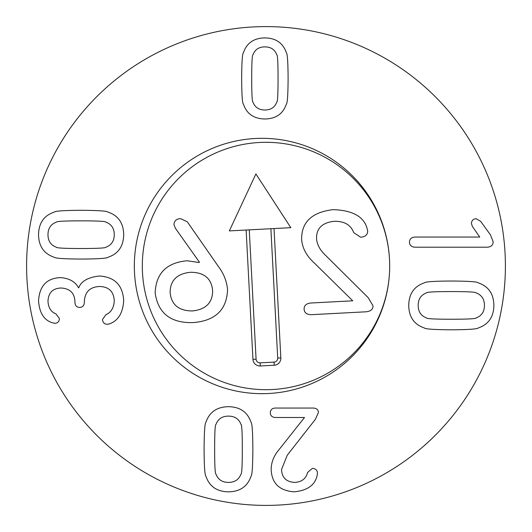 <?xml version="1.0" encoding="UTF-8"?>
<svg xmlns="http://www.w3.org/2000/svg" width="532" height="532" viewBox="0 0 532 532"><rect width="100%" height="100%" fill="white"/><g stroke="black" fill="none" stroke-linecap="round" stroke-linejoin="round"><path stroke-width="0.8" d="M451.349 291.576C467.761 291.576 476.054 292.028 476.213 292.933C481.679 295.014 484.419 299.17 484.446 305.408C484.419 311.639 481.679 315.802 476.213 317.877C476.054 318.781 467.761 319.233 451.349 319.24C434.85 319.233 426.531 318.781 426.405 317.877C420.938 315.802 418.199 311.639 418.172 305.408C418.199 299.17 420.938 295.014 426.405 292.933C426.531 292.028 434.85 291.576 451.349 291.576M424.323 282.858C425.208 281.734 434.218 281.122 451.349 281.022C468.393 281.122 477.377 281.734 478.295 282.858C488.502 286.322 493.696 293.837 493.882 305.408C493.696 316.972 488.502 324.487 478.295 327.951C477.377 329.075 468.393 329.687 451.349 329.793C434.218 329.687 425.208 329.075 424.323 327.951C414.115 324.487 408.922 316.972 408.736 305.408C408.922 293.837 414.115 286.322 424.323 282.858M414.894 237.046L479.731 237.046L472.376 226.413L471.418 223.453C471.631 220.494 473.227 218.925 476.213 218.738L480.689 221.379L490.364 234.725L493.164 241.761C493.084 245.119 491.136 246.934 487.325 247.2L414.894 247.2C411.376 246.908 409.56 245.225 409.454 242.166C409.56 239.021 411.376 237.312 414.894 237.046M81.077 248.511C64.665 248.511 56.379 248.052 56.212 247.154C50.753 245.072 48.006 240.916 47.98 234.678C48.006 228.441 50.753 224.285 56.212 222.203C56.379 221.305 64.665 220.853 81.077 220.847C97.582 220.853 105.895 221.305 106.028 222.203C111.487 224.285 114.234 228.441 114.26 234.678C114.234 240.916 111.487 245.072 106.028 247.154C105.895 248.052 97.582 248.511 81.077 248.511M108.102 257.229C107.218 258.346 98.214 258.958 81.077 259.064C64.033 258.958 55.055 258.346 54.138 257.229C43.93 253.764 38.73 246.243 38.543 234.678C38.73 223.114 43.93 215.6 54.138 212.135C55.055 211.011 64.033 210.399 81.077 210.293C98.214 210.399 107.218 211.011 108.102 212.135C118.31 215.6 123.51 223.114 123.697 234.678C123.51 246.243 118.31 253.764 108.102 257.229M109.386 323.908L107.145 324.307C104.265 324.068 102.723 322.439 102.51 319.426L106.028 314.631C111.221 312.257 113.968 307.596 114.26 300.64C113.675 291.443 108.767 286.728 99.55 286.489C89.901 286.941 84.834 291.975 84.355 301.597L84.355 302.395C84.169 305.621 82.6 307.303 79.64 307.436C76.681 307.303 75.112 305.621 74.926 302.395L74.926 301.677C74.633 293.125 70.018 288.563 61.094 288.005C52.774 288.297 48.405 292.7 47.98 301.198C48.379 307.755 51.019 311.965 55.893 313.833L59.411 318.548C59.252 321.561 57.762 323.13 54.936 323.263L52.375 322.784C44.036 320.178 39.421 312.869 38.543 300.879C39.448 285.877 46.809 278.123 60.615 277.611C69.353 278.336 75.325 281.721 78.523 287.765L78.763 287.765C81.163 281.182 88.066 277.265 99.471 276.015C114.686 276.999 122.759 285.185 123.697 300.56C122.919 313.035 118.151 320.816 109.386 323.908M251.709 78.404C251.709 62.769 252.141 54.876 252.999 54.723C254.981 49.523 258.944 46.902 264.883 46.883C270.821 46.902 274.778 49.523 276.76 54.723C277.618 54.876 278.05 62.769 278.056 78.404C278.05 94.117 277.618 102.038 276.76 102.164C274.778 107.364 270.821 109.978 264.883 110.004C258.944 109.978 254.981 107.364 252.999 102.164C252.141 102.038 251.709 94.117 251.709 78.404M243.41 104.139C242.339 103.301 241.754 94.723 241.654 78.404C241.754 62.171 242.339 53.619 243.41 52.741C246.708 43.026 253.864 38.071 264.883 37.898C275.895 38.071 283.057 43.026 286.356 52.741C287.42 53.619 288.005 62.171 288.105 78.404C288.005 94.723 287.42 103.301 286.356 104.139C283.057 113.861 275.895 118.809 264.883 118.988C253.864 118.809 246.708 113.861 243.41 104.139M318.422 412.526L315.383 419.322L287.24 455.219L281.561 469.45C281.88 477.55 286.203 481.872 294.515 482.404C301.604 482.112 305.973 478.78 307.629 472.409L312.344 468.413C315.596 468.546 317.298 470.115 317.458 473.128L317.218 474.97C315.39 484.845 307.715 490.471 294.196 491.841C279.38 490.743 271.699 483.256 271.167 469.37C271.247 462.228 273.94 455.565 279.247 449.38L304.51 417.48L275.243 417.48C272.098 417.294 270.449 415.725 270.289 412.766C270.449 409.806 272.098 408.237 275.243 408.051L313.461 408.051C316.713 408.317 318.369 409.806 318.422 412.526M242.306 449.301C242.306 465.719 241.847 474.005 240.949 474.165C238.868 479.631 234.712 482.378 228.474 482.404C222.236 482.378 218.08 479.631 215.999 474.165C215.101 474.005 214.642 465.719 214.642 449.301C214.642 432.802 215.101 424.489 215.999 424.356C218.08 418.897 222.236 416.15 228.474 416.124C234.712 416.15 238.868 418.897 240.949 424.356C241.847 424.489 242.306 432.802 242.306 449.301M251.018 422.282C252.141 423.159 252.753 432.17 252.86 449.301C252.753 466.351 252.141 475.329 251.018 476.246C247.553 486.454 240.038 491.648 228.474 491.841C216.91 491.648 209.395 486.454 205.931 476.246C204.807 475.329 204.195 466.351 204.088 449.301C204.195 432.17 204.807 423.159 205.931 422.282C209.395 412.074 216.91 406.874 228.474 406.687C240.038 406.874 247.553 412.074 251.018 422.282M505.4 266A239.4 239.4 0 0 1 146.3 473.327A239.4 239.4 0 0 1 146.3 58.673A239.4 239.4 0 0 1 505.4 266M142.31 266A123.69 123.69 0 0 1 327.845 158.882A123.69 123.69 0 0 1 327.845 373.118A123.69 123.69 0 0 1 142.31 266M255.899 173.937L229.339 230.908L290.811 227.669L255.899 173.937M212.627 290.445C212.674 302.668 205.964 309.498 192.491 310.934C178.878 310.927 171.417 304.843 170.12 292.686C170.134 280.49 176.917 273.694 190.456 272.284C204.002 272.264 211.39 278.316 212.627 290.445M155.158 292.879C158.064 313.301 170.712 323.203 193.109 322.598C215.374 320.836 226.851 309.79 227.543 289.461C226.745 281.209 223.733 273.601 218.506 266.645L187.297 221.797L180.488 218.585C176.311 218.938 174.137 220.973 173.971 224.684L175.454 228.368L199.44 262.196L199.154 262.509L187.071 260.766C166.636 262.622 156.002 273.322 155.158 292.879M311.539 314.671L366.202 311.792C370.804 311.22 373.078 309.245 373.032 305.88L368.237 297.707L325.664 255.446C319.932 250.06 316.886 244.341 316.533 238.283C316.467 228.241 322.379 222.576 334.276 221.285C344.377 221.119 350.854 224.91 353.707 232.65L360.689 237.239C365.291 236.833 367.632 234.758 367.698 231.021L367.18 228.773C364.054 216.684 352.716 210.313 333.165 209.648C312.085 212.115 301.564 221.95 301.611 239.167C302.209 247.992 306.532 256.025 314.578 263.267L352.743 300.806L310.927 303.007C306.259 303.486 303.991 305.554 304.118 309.218C304.377 312.869 306.851 314.691 311.539 314.671M134.51 272.723A127.68 127.68 0 0 1 319.938 152.219A127.68 127.68 0 0 1 331.582 373.058A127.68 127.68 0 0 1 134.51 272.723M274.02 228.554L280.836 357.903A6.982 6.982 0 0 1 274.233 365.245L260.288 365.976A6.982 6.982 0 0 1 252.946 359.373L246.13 230.023M249.262 229.857L256.078 359.206A3.844 3.844 0 0 0 260.121 362.844L274.066 362.112A3.844 3.844 0 0 0 277.704 358.069L270.888 228.72M280.836 357.903L277.704 358.069M252.946 359.373L256.078 359.206M260.288 365.976L260.121 362.844M274.233 365.245L274.066 362.112"/></g></svg>
